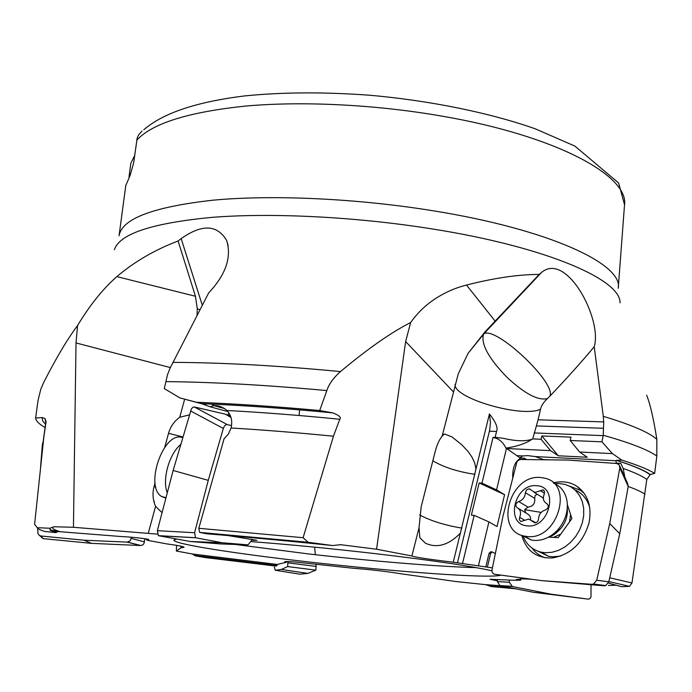 <?xml version="1.0" encoding="UTF-8"?>
<svg xmlns="http://www.w3.org/2000/svg" width="692" height="692" viewBox="0 0 692 692"><rect width="100%" height="100%" fill="white"/><g stroke="black" fill="none" stroke-linecap="round" stroke-linejoin="round"><path stroke-width="1.04" d="M491.951 570.813C471.754 566.16 432.673 560.408 374.709 553.574C330.542 548.496 289.342 544.509 251.109 541.602M176.624 539.007L173.874 540.071C172.974 543.929 235.73 553.704 307.464 561.8C394.111 571.748 491.744 578.91 500.844 575.104M201.813 403.687C242.269 405.296 285.96 408.358 332.895 412.89C339.227 415.399 341.519 417.527 339.781 419.265L333.449 436.211L303.113 537.701L308.104 542.26L332.67 545.547L340.724 544.699L376.586 549.223L411.904 555.979C415.624 557.294 429.412 559.378 453.251 562.215L492.427 567.872M617.005 585.242L608.311 585.458M531.863 579.299C524.069 578.789 519.917 578.78 519.415 579.282L516.241 579.507L520.713 580.19L513.455 580.225L490.031 579.299L497.418 580.83M515.921 588.823L491.086 586.522L485.602 584.654L455.846 581.522L400.062 573.651C385.885 571.332 370.125 569.525 352.79 568.218L302.715 562.821C292.517 561.67 286.505 561.307 284.663 561.705L286.393 562.285L277.241 564.438L276.904 565.822L275.329 566.013L205.394 557.579L195.291 555.849L192.359 554.015M487.393 567.016L490.602 553.488L492.263 551.957L495.342 553.626M485.819 566.886L489.045 553.323L490.706 551.792L491.796 551.905M520.159 459.54L520.142 458.476C514.969 461.694 512.487 468.008 512.694 477.419M520.142 458.476L522.521 455.933L527.875 455.621L535.253 456.582L543.367 459.54L548.972 459.834M478.457 565.649L488.907 521.915L497.029 526.534L504.58 494.693L496.562 489.884L506.345 448.926L506.086 448.105L520.246 458.035M462.567 563.323L474.176 515.358L488.907 521.915M474.176 515.358L471.364 515.116L479.175 482.947L481.978 483.137L493.05 437.387L495.126 437.344L496.553 431.471C498.188 427.855 495.809 422.025 489.426 413.954L490.455 422.509L489.702 429.992L457.421 562.899M489.426 413.954L475.966 469.098L474.695 462.905L471.961 457.101L468.32 451.833L462.066 445.025L452.023 436.937L444.61 433.97L442.145 436.133C439.221 439.766 436.868 445.008 435.095 451.867L421.143 507.002L419.041 527.693L419.854 537.701L425.424 543.194C437.024 548.488 448.667 545.149 460.336 533.177L475.966 469.098M460.336 533.177L453.251 562.215M411.904 555.979L419.041 527.693M442.145 436.133L458.251 373.879L468.138 353.257L483.881 333.829C495.896 325.742 557.129 383.627 549.794 396.265C567.535 377.564 582.344 361.051 594.212 346.744C602.585 319.436 566.67 251.326 541.585 272.397L539.206 274.404C518.308 274.473 494.071 278.02 466.494 285.052C454.073 288.175 442.525 293.52 431.851 301.089C423.625 306.997 416.558 314.142 410.65 322.524L405.633 341.554L376.586 549.223M192.307 554.007L277.215 564.447L192.039 553.946L176.382 551.031L180.863 547.856L184.072 547.329C183.856 546.559 178.086 545.417 166.763 543.895L148.616 540.538L146.323 539.786L148.728 539.613C149.792 539.025 129.759 536.776 121.394 536.559L57.721 531.534L50.611 529.96L49.824 528.255M410.65 322.524C391.127 332.445 367.729 348.794 340.464 371.587C333.449 377.867 328.908 384.19 326.832 390.573L319.704 410.529L332.662 412.847C285.735 408.323 242.053 405.261 201.614 403.652L179.894 397.891L164.289 388.584L167.576 374.51L170.18 367.954L208.655 292.958C225.877 274.56 231.863 257.035 226.604 240.383C217.167 224.537 202.012 223.948 181.157 238.628L178.112 240.998C155.06 249.691 134.637 261.559 116.836 276.627C102.926 288.858 89.83 305.163 77.547 325.543C67.358 339.192 56.069 358.162 43.691 382.451L40.776 389.241L38.008 400.53L35.638 417.985L42.151 417.613L45.032 418.539L46.087 421.644L43.881 436.669L34.6 524.389L37.307 527.719L49.867 528.23L53.976 526.759L73.447 527.278L157.231 534.12M251.542 540.244L256.957 540.305L228.196 535.591M176.382 551.031L176.546 545.331M180.863 547.856L180.941 546.178M195.291 555.849L276.904 565.822M286.332 561.515L286.393 562.285M621.866 460.137C637.15 464.903 648.084 469.323 654.658 473.397L650.29 474.504C644.183 470.197 632.903 465.465 616.442 460.318L621.866 460.137L612.394 453.597L601.936 441.833L603.234 435.268L603.709 421.904L603.294 416.342L594.212 346.744M646.665 395.227C650.212 404.076 653.603 418.764 656.838 439.308L656.829 456.071L654.658 473.397M468.138 353.257L485.014 331.849L539.206 274.404M603.709 421.904L538.073 419.802L540.556 409.18C541.109 405.962 543.41 402.415 547.458 398.54L549.794 396.265M538.073 419.802L532.736 438.91L541.066 439.264L541.836 435.951L558.306 455.786L587.257 457.248L579.585 452.023L612.394 453.597M536.637 425.926L603.493 428.296M601.936 441.833L570.225 440.493L570.986 437.136L541.836 435.951M608.363 583.062L621.632 586.704L629.504 586.366L631.969 582.967L646.804 479.444L650.29 474.504M608.873 581.548L629.504 586.366M583.269 492.133L582.837 492.107M522.685 459.523L520.566 457.152M558.306 455.786L550.538 450.63L506.44 448.52M616.442 460.318L615.889 460.734L616.382 463.389L611.624 463.138M624.893 477.385L623.189 468.475L620.802 463.329L616.382 463.389M522.893 457.966L524.354 458.251L522.893 457.966L525.539 459.557M524.354 458.251L526.586 459.566M523.887 458.234L526.067 459.566M627.601 483.371L628.215 486.459C635.766 489.218 641.372 491.778 645.022 494.157M631.969 582.967L609.73 577.777M495.126 437.344L503.153 438.27C515.592 441.228 525.263 441.539 532.148 439.212L532.736 438.91M532.148 439.212C525.937 443.434 517.253 446.401 506.086 448.105M541.066 439.264L550.538 450.63M579.585 452.023L570.225 440.493M493.05 437.387L497.185 438.659C501.12 440.666 504.174 444.082 506.345 448.926M496.562 489.884L481.978 483.137M504.58 494.693L479.175 482.947M474.971 474.331C458.986 471.97 445.587 467.844 434.801 461.953L432.855 460.716M419.62 514.874L421.203 515.782C432.215 521.327 445.769 525.436 461.858 528.108M332.67 545.547C287.863 540.902 245.824 536.975 206.536 533.774L199.616 532.373L308.104 542.26M199.616 532.373L198.812 528.307L224.044 438.832L228.412 434.014L231.042 427.976C232.659 421.117 231.292 415.295 226.967 410.494C222.703 406.965 218.361 405.356 213.94 405.668L210.152 406.81L201.614 403.652M228.784 412.752L228.144 415.139M148.252 533.29L155.57 506.319C152.802 499.996 152.292 493.457 154.039 486.684L155.06 482.947M162.066 512.686L155.57 506.319M164.748 447.266L168.537 433.313C170.448 426.618 174.176 421.272 179.738 417.276L184.652 399.18M73.447 527.278L76.016 342.938L77.547 325.543M45.084 427.518C39.141 424.161 35.984 420.987 35.638 417.985M57.721 531.534L55.948 532.615L44.954 531.499C40.101 530.037 37.55 528.774 37.307 527.719M146.323 539.786L146.358 538.973M153.944 501.726L154.42 501.51M141.998 131.108L138.824 134.542L137.172 138.054L133.668 162.819L130.139 175.387L125.78 185.586M134.629 155.605L130.84 163.277L128.997 177.014M196.459 402.268C234.45 403.73 275.537 406.481 319.704 410.529M179.894 397.891L205.896 404.889M210.152 406.81L227.945 411.602M231.042 427.976C263.643 429.948 297.776 432.69 333.449 436.211M303.113 537.701L198.812 528.307M211.328 404.067L214.26 405.754M189.374 414.871L179.738 417.276M154.039 486.684L155.812 487.064M178.112 240.998L195.438 296.254L197.281 308.874L197.056 315.37M34.6 524.389L35.084 524.986M43.682 437.699L43.881 436.669M49.867 528.23L50.196 530.271L55.948 532.615M520.713 578.97L520.713 580.19M519.83 579.083L519.83 579.671M491.086 586.522L512.054 588.053M39.582 535.496L43.06 538.627L91.56 543.367L140.485 545.53L142.414 545.114L143.884 543.8L144.792 538.722M43.181 442.456L42.376 444.584L40.577 466.918M131.368 537.217L130.364 540.686L127.146 542.121L140.485 545.53M91.56 543.367L84.026 540.218L127.146 542.121M84.026 540.218L40.819 535.98L39.245 535.271L37.922 533.549L37.705 528.368M167.282 492.773C161.945 479.772 169.177 453.84 180.716 444.506M181.858 437.456C163.546 431.306 144.351 486.303 161.461 496.415L165.431 498.05M230.453 415.927L225.402 414.197L194.314 406.957L192.8 407.328L191.355 408.972L173.13 470.474L157.352 530.686L158.39 535.66M190.326 541.499L222.331 542.762L195.81 537.788L158.658 535.738L190.326 541.499L220.644 543.938L247.978 544.872L251.395 540.737L251.802 539.327M231.56 425.459L226.154 424.525L224.381 426.108L223.308 428.478L208.266 480.343L194.599 532.719L195.551 537.71M225.402 414.197L230.972 417.414M222.331 542.762L247.978 544.872M173.13 470.474L208.266 480.343M522.088 535.461L531.188 539.994L533.696 540.374C542.597 540.954 550.668 537.39 557.908 529.691C564.784 521.621 567.898 512.668 567.258 502.85C566.065 493.085 561.497 486.502 553.557 483.103M526.923 536.482L524.406 536.101C493.751 530.816 509.779 474.072 540.53 477.497L544.82 478.198C574.472 484.236 557.432 540.945 526.923 536.482M536.542 485.732C559.447 486.113 549.811 528.8 527.269 525.842C504.667 524.683 514.467 483.258 536.542 485.732M529.069 488.812L526.534 489.919L525.401 492.695C525.012 497.245 522.763 500.178 518.663 501.501C515.462 503.378 514.978 505.454 517.201 507.755C520.557 509.649 521.37 512.841 519.657 517.331L519.329 519.692L520.782 521.534L528.835 519.052L534.812 522.832C537.001 522.659 538.238 521.353 538.54 518.913C538.912 514.277 541.196 511.302 545.391 509.978C548.678 508.075 549.163 505.964 546.844 503.638C543.393 501.726 542.528 498.517 544.241 494.027L544.492 491.372L543.177 489.901L534.994 492.436L529.069 488.812M525.851 512.893L524.588 509.684L528.013 507.115C533.039 506.397 535.271 503.482 534.7 498.378L535.037 495.654L537.148 494.209M540.919 496.536L543.341 498.214M530.6 519.502C530.946 517.002 529.596 514.943 526.569 513.326L518.464 508.499M538.073 551.273L548.496 556.273L552.484 556.801L560.632 556.074M589.722 507.625C587.274 499.079 582.344 493.162 574.94 489.884M554.759 483.622L558.531 483.44L565.018 484.374L570.71 486.77L575.623 490.533L579.541 495.515L582.266 501.51L583.685 508.257L583.702 515.462L582.327 522.797L579.602 529.925L575.658 536.534L570.658 542.303L564.854 546.991L558.496 550.365L551.887 552.303L545.322 552.718L541.317 552.19C532.459 550.053 526.318 544.561 522.893 535.712M548.496 537.156L558.228 537.606L571.903 518.559L567.371 504.606M567.847 460.059L616.754 463.502L619.21 464.834L619.824 467.956L609.73 523.55L596.712 580.225L593.502 584.039L591.781 584.299L541.706 580.623L494.693 574.274C492.609 573.755 491.735 572.215 492.064 569.654L503.058 515.877L516.967 461.685L518.654 460.076L520.687 459.497L567.847 460.059M521.768 535.348C526.301 550.996 536.577 558.522 552.588 557.925C570.813 554.612 582.941 542.995 588.961 523.083C592.023 507.037 588.165 494.875 577.388 486.614C570.277 481.9 562.25 480.655 553.306 482.869M541.706 580.623L603.978 585.804L605.673 585.553L608.813 581.816L596.712 580.225M609.73 523.55L619.747 533.766L608.813 581.816M619.747 533.766L628.215 486.459L619.824 467.956M569.256 485.992L580.631 490.386L584.169 493.344M545.434 557.838C539.907 556.057 535.426 552.787 531.975 548.047M591.029 584.852L591.003 596.781L590.034 598.623L588.278 599.151L550.927 594.168L512.417 586.531L509.338 582.292L509.277 580.052M497.384 579.455L497.436 581.6L499.806 585.553L512.417 586.531M550.927 594.168L533.35 592.266L500.454 585.761M533.35 592.266L588.278 599.151M307.819 573.374L281.367 569.455L275.182 570.251L299.999 574.178L307.819 573.374L315.898 570.156L316.097 564.568M315.293 554.69L314.678 547.156M287.889 561.541L287.69 566.575L315.898 570.156L287.69 566.566L281.367 569.455M274.369 567.051L275.182 570.251M485.014 331.849L483.483 334.227C480.802 344.054 488.664 358.439 507.072 377.382L507.072 377.382C524.813 393.852 538.272 400.902 547.458 398.54M476.053 567.604C439.429 566.809 370.86 561.091 308.312 553.903L235.219 544.44M484.98 584.576L500.238 585.709M490.602 553.488L489.045 553.323M496.553 431.471L489.434 431.185M453.338 391.784L405.633 341.554M53.976 526.759C51.312 527.892 53.042 529.432 59.166 531.378M340.724 544.699L339.98 544.621M276.93 565.511L194.919 555.486M603.294 416.342C631.13 424.689 648.975 432.344 656.838 439.308M620.015 302.871C621.226 279.897 546.957 247.009 431.912 228.888C356.527 216.838 272.735 212.626 212.773 217.297C152.283 222.997 119.491 233.81 114.379 249.725M541.083 272.812L483.647 333.959M656.829 456.071C647.997 449.765 630.127 442.828 603.234 435.268M603.164 435.631L534.138 432.933M517.625 455.682L522.521 455.933M535.253 456.582L615.889 460.734M646.804 479.444C642.34 476.087 634.469 472.437 623.189 468.475M540.556 409.18C522.46 418.314 452.525 397.978 455.18 384.294M466.494 285.052L495.221 321.209M170.344 367.582L76.016 342.938M42.151 417.613L42.644 420.883L45.534 424.326M46.087 421.644L45.733 422.907M172.836 362.374C222.21 362.565 278.089 365.635 340.464 371.587M125.832 185.171L119.05 235.799C121.809 218.767 153.122 206.891 212.998 200.187C272.44 194.599 356.934 198.414 432.872 210.74C549.846 229.424 623.302 264.353 618.25 288.27M618.285 287.794L624.461 205.602C629.85 176.521 557.614 136.013 442.101 116.152C376.033 104.604 302.845 100.98 246.032 106.023C188.319 112.009 151.868 123.453 136.661 140.346M326.832 390.573C266.922 385.081 213.404 382.096 166.279 381.621M339.781 419.265C300.276 415.33 262.675 412.406 226.967 410.494M182.922 436.946L168.537 433.313M116.836 276.627L195.438 296.254M197.281 308.874L200.005 309.653M181.157 238.628L202.298 305.241M56.32 532.295L50.196 530.271M509.494 587.551L490.403 586.15M144.533 541.914L131.272 538.437M43.06 538.627L41.252 536.049M227.019 424.447L194.314 406.957M190.534 410.901L223.308 428.478M194.599 532.719L157.352 530.686M570.606 514.563L569.551 521.837M560.754 534.094L553.522 537.39M550.685 535.876L560.286 529.095C565.476 523.005 567.821 516.258 567.336 508.828M528.013 507.115L518.663 501.501M525.401 492.695L534.7 498.378M540.167 490.55L544.526 493.258M533.004 521.69L534.959 522.841M519.657 517.331L524.571 520.211M541.196 512.4L524.588 509.684M591.781 584.299L603.978 585.804M509.338 582.292L497.436 581.6M316.253 566.445L287.993 562.864M483.483 334.227L541.585 272.397M616.356 460.353C632.877 465.534 644.079 470.283 649.952 474.608M617.316 463.147L620.802 463.329M494.218 437.603L496.7 437.439M444.61 433.97L442.672 435.164M45.032 418.539L45.758 422.7L43.726 437.266M143.78 129.759C163.277 113.012 196.113 102.001 244.406 95.946C282.379 92.114 324.349 91.889 370.307 95.28C430.857 100.712 490.057 112.9 535.054 128.738L574.94 146.116L618.605 182.991L624.521 204.676M299.653 409.854L299.03 415.503M224.606 408.574L213.94 405.668M228.126 245.478L226.604 240.383M40.75 465.335L43.734 437.232M500.402 585.752L485.524 584.645M43.354 440.847L42.567 443.65M140.857 545.512L127.518 542.104M161.461 496.415L165.976 497.782M158.485 535.66L195.646 537.719M557.908 529.691L560.286 529.095C552.96 536.369 552.303 535.426 548.825 536.975M524.406 536.101L531.188 539.994M530.617 489.573L529.492 488.881M543.341 498.032L534.025 492.28M544.007 490.516L542.857 489.798M535.686 522.763L532.347 520.791M541.317 552.19L548.496 556.273M619.79 466.123L627.687 483.57M593.598 584.057L605.768 585.57M580.631 490.386L577.388 486.614M511.699 586.314L499.754 585.553"/></g></svg>
